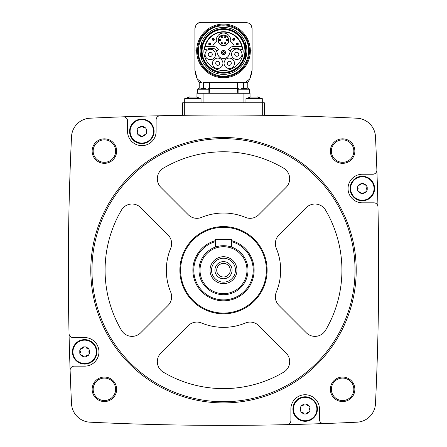 <?xml version="1.0" encoding="UTF-8"?>
<svg xmlns="http://www.w3.org/2000/svg" width="447" height="447" viewBox="0 0 447 447"><rect width="100%" height="100%" fill="white"/><g stroke="black" fill="none" stroke-linecap="round" stroke-linejoin="round"><path stroke-width="0.67" d="M201.038 102.776L201.038 98.631L184.706 98.631L184.706 102.776L182.667 102.776L182.667 115.32L184.706 115.292L184.706 102.776L264.333 102.776L264.333 115.32L262.294 115.292L262.294 98.631L245.962 98.631L245.962 102.776M285.599 115.712L282.867 115.656M282.711 115.65L285.588 115.712M161.479 115.712L160.099 115.745A2797.181 2797.181 0 0 0 123.311 116.818A2797.181 2797.181 0 0 0 89.964 118.215A19.394 19.394 0 0 0 71.52 136.665A2797.181 2797.181 0 0 0 69.045 333.585A4.084 4.084 0 0 0 73.129 337.574L84.662 337.574A14.293 14.293 0 0 1 98.955 351.867A14.293 14.293 0 0 1 84.662 366.16L74.202 366.16A4.084 4.084 0 0 0 70.123 370.39A2797.181 2797.181 0 0 0 71.52 403.73A19.394 19.394 0 0 0 89.964 422.18A2797.181 2797.181 0 0 0 286.885 424.65A4.084 4.084 0 0 0 290.88 420.566L290.88 409.033A14.293 14.293 0 0 1 305.167 394.74A14.293 14.293 0 0 1 319.46 409.033L319.46 419.493A4.084 4.084 0 0 0 323.689 423.572A2797.181 2797.181 0 0 0 357.036 422.18A19.394 19.394 0 0 0 375.48 403.73A2797.181 2797.181 0 0 0 377.955 206.81A4.084 4.084 0 0 0 373.871 202.821L362.338 202.821A14.293 14.293 0 0 1 348.045 188.528A14.293 14.293 0 0 1 362.338 174.235L372.798 174.235A4.084 4.084 0 0 0 376.877 170.005A2797.181 2797.181 0 0 0 375.48 136.665A19.394 19.394 0 0 0 357.036 118.215A2797.181 2797.181 0 0 0 160.115 115.745A4.084 4.084 0 0 0 156.12 119.824L156.12 131.357A14.293 14.293 0 0 1 141.833 145.649A14.293 14.293 0 0 1 127.54 131.357L127.54 120.902A4.084 4.084 0 0 0 123.311 116.818M92.143 151.092A12.248 12.248 0 0 1 110.515 140.481A12.248 12.248 0 0 1 110.515 161.697A12.248 12.248 0 0 1 92.143 151.092M92.143 389.303A12.248 12.248 0 0 1 110.515 378.693A12.248 12.248 0 0 1 110.515 399.914A12.248 12.248 0 0 1 92.143 389.303M330.355 389.303A12.248 12.248 0 0 1 348.733 378.693A12.248 12.248 0 0 1 348.733 399.914A12.248 12.248 0 0 1 330.355 389.303M330.355 151.092A12.248 12.248 0 0 1 348.733 140.481A12.248 12.248 0 0 1 348.733 161.697A12.248 12.248 0 0 1 330.355 151.092M377.955 206.81A2797.181 2797.181 0 0 0 376.877 170.005M286.885 424.65A2797.181 2797.181 0 0 0 323.689 423.572M69.045 333.585A2797.181 2797.181 0 0 0 70.123 370.39M331.378 151.092A11.231 11.231 0 0 1 348.224 141.364A11.231 11.231 0 0 1 348.224 160.814A11.231 11.231 0 0 1 331.378 151.092M331.378 389.303A11.231 11.231 0 0 1 348.224 379.581A11.231 11.231 0 0 1 348.224 399.031A11.231 11.231 0 0 1 331.378 389.303M93.16 389.303A11.231 11.231 0 0 1 110.007 379.581A11.231 11.231 0 0 1 110.007 399.031A11.231 11.231 0 0 1 93.16 389.303M93.16 151.092A11.231 11.231 0 0 1 110.007 141.364A11.231 11.231 0 0 1 110.007 160.814A11.231 11.231 0 0 1 93.16 151.092M90.786 270.195A132.714 132.714 0 0 1 289.857 155.265A132.714 132.714 0 0 1 289.857 385.13A132.714 132.714 0 0 1 90.786 270.195M91.965 270.195A131.535 131.535 0 0 1 289.265 156.282A131.535 131.535 0 0 1 289.265 384.107A131.535 131.535 0 0 1 91.965 270.195M245.397 217.387A12.248 12.248 0 0 0 258.752 214.733L286.086 187.399A12.248 12.248 0 0 0 283.644 168.184A118.421 118.421 0 0 0 163.356 168.184A12.248 12.248 0 0 0 160.914 187.399L188.248 214.733A12.248 12.248 0 0 0 201.603 217.387A57.171 57.171 0 0 1 245.397 217.387M179.878 270.195A43.622 43.622 0 0 1 245.308 232.423A43.622 43.622 0 0 1 245.308 307.972A43.622 43.622 0 0 1 179.878 270.195M121.489 210.051A118.421 118.421 0 0 0 121.489 330.339A12.248 12.248 0 0 0 140.704 332.78L168.038 305.446A12.248 12.248 0 0 0 170.693 292.092A57.171 57.171 0 0 1 170.693 248.297A12.248 12.248 0 0 0 168.038 234.943L140.704 207.615A12.248 12.248 0 0 0 121.489 210.051M160.914 352.99A12.248 12.248 0 0 0 163.356 372.206A118.421 118.421 0 0 0 283.644 372.206A12.248 12.248 0 0 0 286.086 352.99L258.752 325.662A12.248 12.248 0 0 0 245.397 323.008A57.171 57.171 0 0 1 201.603 323.008A12.248 12.248 0 0 0 188.248 325.662L160.914 352.99M276.307 292.092A57.171 57.171 0 0 0 276.307 248.297A12.248 12.248 0 0 1 278.962 234.943L306.296 207.615A12.248 12.248 0 0 1 325.511 210.051A118.421 118.421 0 0 1 325.511 330.339A12.248 12.248 0 0 1 306.296 332.78L278.962 305.446A12.248 12.248 0 0 1 276.307 292.092M180.622 270.195A42.878 42.878 0 0 1 244.939 233.066A42.878 42.878 0 0 1 244.939 307.329A42.878 42.878 0 0 1 180.622 270.195M231.669 240.682A30.625 30.625 0 0 1 220.745 300.697A30.625 30.625 0 0 1 215.331 240.682M231.669 241.659A29.681 29.681 0 0 1 220.745 299.753A29.681 29.681 0 0 1 215.331 241.659M198.999 270.195A24.501 24.501 0 0 1 235.748 248.979A24.501 24.501 0 0 1 235.748 291.416A24.501 24.501 0 0 1 198.999 270.195M200.021 270.195A23.479 23.479 0 0 1 235.239 249.862A23.479 23.479 0 0 1 235.239 290.533A23.479 23.479 0 0 1 200.021 270.195M210.023 270.195A13.477 13.477 0 0 1 230.239 258.528A13.477 13.477 0 0 1 230.239 281.867A13.477 13.477 0 0 1 210.023 270.195M211.537 270.195A11.963 11.963 0 0 1 229.479 259.836A11.963 11.963 0 0 1 229.479 280.554A11.963 11.963 0 0 1 211.537 270.195M214.923 270.195A8.577 8.577 0 0 1 227.786 262.769A8.577 8.577 0 0 1 227.786 277.621A8.577 8.577 0 0 1 214.923 270.195M216.717 270.195A6.783 6.783 0 0 1 226.892 264.322A6.783 6.783 0 0 1 226.892 276.073A6.783 6.783 0 0 1 216.717 270.195M215.331 247.096L215.331 239.57L231.669 239.57L231.669 247.096M129.58 131.357A12.248 12.248 0 0 1 147.957 120.751A12.248 12.248 0 0 1 147.957 141.967A12.248 12.248 0 0 1 129.58 131.357M72.414 351.867A12.248 12.248 0 0 1 90.786 341.257A12.248 12.248 0 0 1 90.786 362.472A12.248 12.248 0 0 1 72.414 351.867M292.919 409.033A12.248 12.248 0 0 1 311.296 398.428A12.248 12.248 0 0 1 311.296 419.644A12.248 12.248 0 0 1 292.919 409.033M350.09 188.528A12.248 12.248 0 0 1 368.462 177.917A12.248 12.248 0 0 1 368.462 199.138A12.248 12.248 0 0 1 350.09 188.528M130.116 131.357A11.717 11.717 0 0 1 143.565 119.774A11.717 11.717 0 0 1 153.03 134.793A11.717 11.717 0 0 1 130.116 131.357M138.101 127.887L136.961 129.865L136.961 132.854L138.101 134.832L140.688 136.324L142.973 136.324L145.56 134.832L146.7 132.854L146.7 129.865L145.56 127.887L142.973 126.395L140.688 126.395L138.101 127.887A2.056 2.056 0 0 0 140.688 126.395M72.945 351.867A11.717 11.717 0 0 1 86.4 340.279A11.717 11.717 0 0 1 95.859 355.298A11.717 11.717 0 0 1 72.945 351.867M80.935 348.392L79.79 350.37L79.79 353.359L80.935 355.337L83.522 356.829L85.802 356.829L88.389 355.337L89.534 353.359L89.534 350.37L88.389 348.392L85.802 346.9L83.522 346.9L80.935 348.392A2.056 2.056 0 0 0 82.533 348.213M293.456 409.033A11.717 11.717 0 0 1 306.905 397.45A11.717 11.717 0 0 1 316.37 412.469A11.717 11.717 0 0 1 293.456 409.033M301.44 405.563L300.3 407.541L300.3 410.53L301.44 412.508L304.027 414L306.312 414L308.899 412.508L310.039 410.53L310.039 407.541L308.899 405.563L306.312 404.071L304.027 404.071L301.44 405.563A2.056 2.056 0 0 0 303.044 405.379M350.621 188.528A11.717 11.717 0 0 1 364.076 176.939A11.717 11.717 0 0 1 373.536 191.959A11.717 11.717 0 0 1 350.621 188.528M358.611 185.052L357.466 187.03L357.466 190.02L358.611 191.998L361.198 193.495L363.478 193.495L366.065 191.998L367.211 190.02L367.211 187.03L366.065 185.052L363.478 183.561L361.198 183.561L358.611 185.052A2.056 2.056 0 0 0 360.209 184.874M136.961 132.854A2.056 2.056 0 0 0 136.961 129.865M142.973 126.395A2.056 2.056 0 0 0 145.56 127.887M146.7 129.865A2.056 2.056 0 0 0 146.057 131.345M146.057 131.357A2.056 2.056 0 0 0 146.7 132.854M145.56 134.832A2.056 2.056 0 0 0 143.956 135.011M143.945 135.016A2.056 2.056 0 0 0 142.973 136.324M140.688 136.324A2.056 2.056 0 0 0 139.732 135.028M139.715 135.022A2.056 2.056 0 0 0 138.101 134.832M357.466 190.02A2.056 2.056 0 0 0 358.108 188.545M358.108 188.528A2.056 2.056 0 0 0 357.466 187.03M360.226 184.868A2.056 2.056 0 0 0 361.198 183.561M363.478 183.561A2.056 2.056 0 0 0 366.065 185.052M367.211 187.03A2.056 2.056 0 0 0 367.211 190.02M366.065 191.998A2.056 2.056 0 0 0 364.467 192.182M364.45 192.188A2.056 2.056 0 0 0 363.478 193.495M361.198 193.495A2.056 2.056 0 0 0 358.611 191.998M300.3 410.53A2.056 2.056 0 0 0 300.943 409.05M300.943 409.033A2.056 2.056 0 0 0 300.3 407.541M303.055 405.373A2.056 2.056 0 0 0 304.027 404.071M306.312 404.071A2.056 2.056 0 0 0 307.268 405.368M307.285 405.373A2.056 2.056 0 0 0 308.899 405.563M310.039 407.541A2.056 2.056 0 0 0 310.039 410.53M308.899 412.508A2.056 2.056 0 0 0 306.312 414M304.027 414A2.056 2.056 0 0 0 301.44 412.508M79.79 353.359A2.056 2.056 0 0 0 79.79 350.37M82.55 348.207A2.056 2.056 0 0 0 83.522 346.9M85.802 346.9A2.056 2.056 0 0 0 86.763 348.196M86.774 348.202A2.056 2.056 0 0 0 88.389 348.392M89.534 350.37A2.056 2.056 0 0 0 88.892 351.85M88.892 351.867A2.056 2.056 0 0 0 89.534 353.359M88.389 355.337A2.056 2.056 0 0 0 86.791 355.521M86.774 355.527A2.056 2.056 0 0 0 85.802 356.829M83.522 356.829A2.056 2.056 0 0 0 80.935 355.337M249.325 90.238L250.041 93.278L196.959 93.278L196.959 97.077L195.942 96.87L201.038 98.631M237.391 82.276L237.402 88.685L209.598 88.685L209.609 82.276L203.564 82.276L203.564 88.076L199.206 88.076L199.122 88.377M203.564 82.276L245.543 82.276L243.436 82.276L243.436 88.076L247.794 88.076L247.878 88.377M198.999 82.276L201.457 82.276A38.336 38.336 0 0 1 197.177 78.784A28.586 28.586 0 0 0 198.999 82.276M249.823 78.784A28.586 28.586 0 0 0 252.086 70.023A28.586 28.586 0 0 1 249.823 78.784A38.336 38.336 0 0 1 245.543 82.276L248.001 82.276A28.586 28.586 0 0 0 249.823 78.784L252.086 70.023L252.086 28.474L251.058 25.082A6.124 6.124 0 0 0 249.353 23.378L245.962 22.35L201.038 22.35L197.647 23.378A6.124 6.124 0 0 0 195.942 25.082L194.914 28.474L194.914 70.023L197.177 78.784A28.586 28.586 0 0 1 194.914 70.023A28.586 28.586 0 0 0 197.177 78.784M194.914 28.474L194.914 70.023M252.086 70.023L252.086 28.474M245.766 22.35L237.586 22.35M199.435 22.562A6.124 6.124 0 0 0 198.317 22.993A6.124 6.124 0 0 1 199.435 22.562M195.942 25.082L195.942 25.082A37.771 37.771 0 0 1 197.647 23.378M251.873 26.876A6.124 6.124 0 0 0 251.449 25.753A6.124 6.124 0 0 1 251.873 26.876M251.058 25.082L251.058 25.082A37.771 37.771 0 0 0 249.353 23.378M237.391 88.076L237.402 88.685L237.391 88.076L209.609 88.076L209.235 93.278M237.765 93.278L237.402 88.685M250.041 93.278L250.041 97.077L251.058 96.87L245.962 98.631M246.448 88.377L241.173 88.377M206.022 88.377L201.34 88.377M257.919 97.094L250.331 97.094M196.669 97.094L189.338 97.111M201.653 59.233A23.378 23.378 0 0 1 201.653 42.594M245.347 42.594A23.378 23.378 0 0 1 245.347 59.233M245.347 55.434A22.311 22.311 0 0 0 245.347 46.393M201.653 46.393A22.311 22.311 0 0 0 201.653 55.434M245.347 55.009L245.347 59.518A23.479 23.479 0 0 1 201.653 59.518L201.653 55.009A22.227 22.227 0 0 0 245.347 55.009L245.347 53.506M201.653 53.506L201.653 55.009M201.502 50.913A21.998 21.998 0 0 1 234.502 31.86A21.998 21.998 0 0 1 234.502 69.967A21.998 21.998 0 0 1 201.502 50.913M202.089 50.913A21.411 21.411 0 0 1 234.206 32.374A21.411 21.411 0 0 1 234.206 69.458A21.411 21.411 0 0 1 202.089 50.913M204.34 49.857A19.187 19.187 0 0 1 223.5 31.726A19.187 19.187 0 0 1 242.66 49.857L238.268 48.634A6.023 6.023 0 0 0 236.709 48.432L234.262 48.432A4.084 4.084 0 0 0 230.428 51.12L229.227 54.417A6.023 6.023 0 0 1 217.773 54.417L216.572 51.12A4.084 4.084 0 0 0 212.738 48.432L210.291 48.432A6.023 6.023 0 0 0 208.732 48.634L204.34 49.857M204.704 49.718A18.835 18.835 0 0 1 223.5 32.078A18.835 18.835 0 0 1 242.296 49.718M245.347 48.321L245.347 42.309A23.479 23.479 0 0 0 201.653 42.309L201.653 46.818A22.227 22.227 0 0 1 245.347 46.818M201.653 46.818L201.653 48.321M204.603 49.74A1.023 1.023 0 0 0 203.849 50.718A19.651 19.651 0 0 0 223.5 70.565A19.651 19.651 0 0 0 243.151 50.718A1.023 1.023 0 0 0 242.397 49.74M234.491 63.312A5.208 5.208 0 0 0 226.679 58.803A5.208 5.208 0 0 0 226.679 67.821A5.208 5.208 0 0 0 234.491 63.312M222.924 63.312A5.208 5.208 0 0 0 215.113 58.803A5.208 5.208 0 0 0 215.113 67.821A5.208 5.208 0 0 0 222.924 63.312M215.493 54.456A5.208 5.208 0 0 0 207.682 49.947A5.208 5.208 0 0 0 207.682 58.965A5.208 5.208 0 0 0 215.493 54.456M241.972 54.249A5.208 5.208 0 0 0 234.161 49.74A5.208 5.208 0 0 0 234.161 58.758A5.208 5.208 0 0 0 241.972 54.249M238.799 54.249A2.034 2.034 0 0 0 235.748 52.489A2.034 2.034 0 0 0 235.748 56.009A2.034 2.034 0 0 0 238.799 54.249M212.319 54.456A2.034 2.034 0 0 0 209.269 52.696A2.034 2.034 0 0 0 209.269 56.216A2.034 2.034 0 0 0 212.319 54.456M219.751 63.312A2.034 2.034 0 0 0 216.7 61.552A2.034 2.034 0 0 0 216.7 65.072A2.034 2.034 0 0 0 219.751 63.312M231.311 63.312A2.034 2.034 0 0 0 228.266 61.552A2.034 2.034 0 0 0 228.266 65.072A2.034 2.034 0 0 0 231.311 63.312M230.523 50.88L228.959 49.98A0.615 0.615 0 0 1 228.763 49.103A6.023 6.023 0 0 1 233.731 46.494L241.81 46.494M205.19 46.494L213.269 46.494A6.023 6.023 0 0 1 218.237 49.103A0.615 0.615 0 0 1 218.041 49.98L216.477 50.88M221.466 52.545A2.034 2.034 0 0 1 224.517 50.79A2.034 2.034 0 0 1 224.517 54.305A2.034 2.034 0 0 1 221.466 52.545M222.489 52.545A1.011 1.011 0 0 1 224.003 51.673A1.011 1.011 0 0 1 224.003 53.422A1.011 1.011 0 0 1 222.489 52.545M234.485 46.494A11.84 11.84 0 0 0 230.652 41.476A7.247 7.247 0 0 0 223.5 33.05A7.247 7.247 0 0 0 216.348 41.476A11.84 11.84 0 0 0 212.515 46.494M218.192 40.297A5.308 5.308 0 0 1 226.154 35.699A5.308 5.308 0 0 1 226.154 44.896A5.308 5.308 0 0 1 218.192 40.297A5.308 5.308 0 0 1 226.154 35.699A5.308 5.308 0 0 1 226.154 44.896A5.308 5.308 0 0 1 218.192 40.297M226.97 39.448A0.643 0.643 0 0 1 227.612 40.09A0.643 0.643 0 0 1 226.97 40.738A0.643 0.643 0 0 1 226.327 40.09A0.643 0.643 0 0 1 226.97 39.448A0.643 0.643 0 0 1 227.612 40.09A0.643 0.643 0 0 1 226.97 40.738A0.643 0.643 0 0 1 226.327 40.09A0.643 0.643 0 0 1 226.97 39.448M225.238 36.442A0.643 0.643 0 0 1 225.88 37.09A0.643 0.643 0 0 1 225.238 37.732A0.643 0.643 0 0 1 224.59 37.09A0.643 0.643 0 0 1 225.238 36.442A0.643 0.643 0 0 1 225.88 37.09A0.643 0.643 0 0 1 225.238 37.732A0.643 0.643 0 0 1 224.59 37.09A0.643 0.643 0 0 1 225.238 36.442M221.762 36.442A0.643 0.643 0 0 1 222.41 37.09A0.643 0.643 0 0 1 221.762 37.732A0.643 0.643 0 0 1 221.12 37.09A0.643 0.643 0 0 1 221.762 36.442A0.643 0.643 0 0 1 222.41 37.09A0.643 0.643 0 0 1 221.762 37.732A0.643 0.643 0 0 1 221.12 37.09A0.643 0.643 0 0 1 221.762 36.442M225.238 42.465A0.643 0.643 0 0 1 225.88 43.113A0.643 0.643 0 0 1 225.238 43.756A0.643 0.643 0 0 1 224.59 43.113A0.643 0.643 0 0 1 225.238 42.465A0.643 0.643 0 0 1 225.88 43.113A0.643 0.643 0 0 1 225.238 43.756A0.643 0.643 0 0 1 224.59 43.113A0.643 0.643 0 0 1 225.238 42.465M221.762 42.465A0.643 0.643 0 0 1 222.41 43.113A0.643 0.643 0 0 1 221.762 43.756A0.643 0.643 0 0 1 221.12 43.113A0.643 0.643 0 0 1 221.762 42.465A0.643 0.643 0 0 1 222.41 43.113A0.643 0.643 0 0 1 221.762 43.756A0.643 0.643 0 0 1 221.12 43.113A0.643 0.643 0 0 1 221.762 42.465M220.03 39.448A0.643 0.643 0 0 1 220.673 40.09A0.643 0.643 0 0 1 220.03 40.738A0.643 0.643 0 0 1 219.388 40.09A0.643 0.643 0 0 1 220.03 39.448A0.643 0.643 0 0 1 220.673 40.09A0.643 0.643 0 0 1 220.03 40.738A0.643 0.643 0 0 1 219.388 40.09A0.643 0.643 0 0 1 220.03 39.448M236.742 43.996A0.52 0.52 0 0 1 237.525 43.549A0.52 0.52 0 0 1 237.525 44.449A0.52 0.52 0 0 1 236.742 43.996M236.251 43.996A1.011 1.011 0 0 1 237.77 43.124A1.011 1.011 0 0 1 237.77 44.873A1.011 1.011 0 0 1 236.251 43.996A1.011 1.011 0 0 1 237.77 43.124A1.011 1.011 0 0 1 237.77 44.873A1.011 1.011 0 0 1 236.251 43.996M233.228 39.33A0.52 0.52 0 0 1 234.005 38.878A0.52 0.52 0 0 1 234.005 39.783A0.52 0.52 0 0 1 233.228 39.33M232.736 39.33A1.011 1.011 0 0 1 234.25 38.453A1.011 1.011 0 0 1 234.25 40.208A1.011 1.011 0 0 1 232.736 39.33A1.011 1.011 0 0 1 234.25 38.453A1.011 1.011 0 0 1 234.25 40.208A1.011 1.011 0 0 1 232.736 39.33M212.733 39.33A0.52 0.52 0 0 1 213.515 38.878A0.52 0.52 0 0 1 213.515 39.783A0.52 0.52 0 0 1 212.733 39.33M212.241 39.33A1.011 1.011 0 0 1 213.761 38.453A1.011 1.011 0 0 1 213.761 40.208A1.011 1.011 0 0 1 212.241 39.33A1.011 1.011 0 0 1 213.761 38.453A1.011 1.011 0 0 1 213.761 40.208A1.011 1.011 0 0 1 212.241 39.33M209.218 43.996A0.52 0.52 0 0 1 209.995 43.549A0.52 0.52 0 0 1 209.995 44.449A0.52 0.52 0 0 1 209.218 43.996M208.727 43.996A1.011 1.011 0 0 1 210.241 43.124A1.011 1.011 0 0 1 210.241 44.873A1.011 1.011 0 0 1 208.727 43.996A1.011 1.011 0 0 1 210.241 43.124A1.011 1.011 0 0 1 210.241 44.873A1.011 1.011 0 0 1 208.727 43.996M203.083 93.278L203.083 102.776M243.917 93.278L243.917 102.776M249.325 93.278L249.325 89.199L238.1 89.199L238.1 93.278M208.9 93.278L208.9 89.199L197.675 89.199L198.49 88.377L197.675 89.199L197.675 93.278M194.914 50.913L196.669 50.913A26.831 26.831 0 0 1 223.5 24.082A26.831 26.831 0 0 1 250.331 50.913L252.086 50.913M197.563 50.913A25.937 25.937 0 0 1 236.469 28.452A25.937 25.937 0 0 1 236.469 73.375A25.937 25.937 0 0 1 197.563 50.913M196.669 50.913A26.831 26.831 0 0 0 223.5 77.75A26.831 26.831 0 0 0 250.331 50.913M218.393 40.297A5.107 5.107 0 0 1 226.053 35.877A5.107 5.107 0 0 1 226.053 44.717A5.107 5.107 0 0 1 218.393 40.297M196.959 93.278L197.675 90.238M199.206 82.276L199.206 88.076M247.794 82.276L247.794 88.076M249.325 89.199L248.51 88.377M238.1 89.199L238.916 88.377M208.9 89.199L208.084 88.377M262.294 98.631L257.193 96.87L262.294 98.631M184.706 98.631L189.807 96.87L184.706 98.631M198.334 50.913C197.77 66.743 214.566 79.773 229.758 75.286C245.23 71.9 253.672 52.388 245.554 38.788C238.419 24.646 217.426 21.322 206.274 32.57C201.1 37.593 198.457 43.705 198.334 50.913"/></g></svg>
